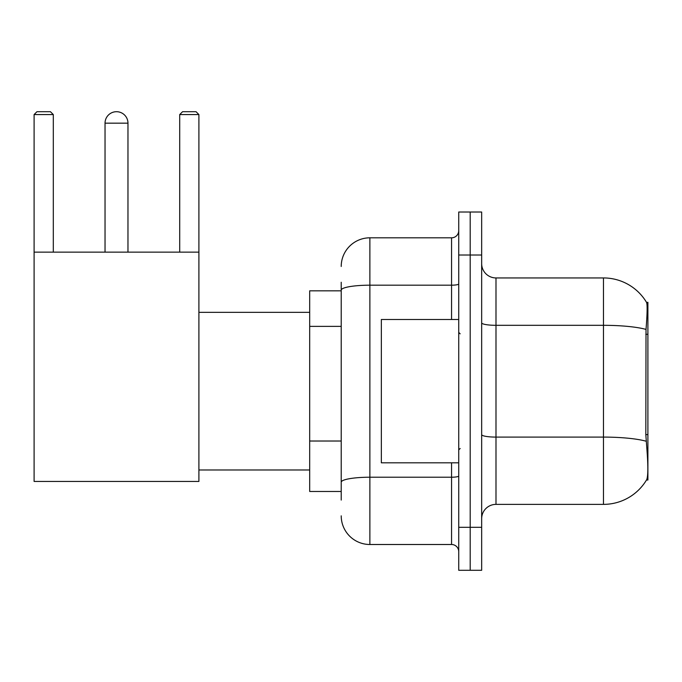 <?xml version="1.0" encoding="UTF-8"?>
<svg xmlns="http://www.w3.org/2000/svg" width="682" height="682" viewBox="0 0 682 682"><rect width="100%" height="100%" fill="white"/><g stroke="black" fill="none" stroke-linecap="round" stroke-linejoin="round"><path stroke-width="1.02" d="M647.9 434.596L645.82 434.596L646.741 447.051C648.19 464.996 648.19 475.848 646.741 479.582L646.493 480.009L647.9 480.009L647.9 302.305L646.596 302.484A50.161 50.161 0 0 0 603.476 277.941A50.161 50.161 0 0 1 646.493 302.305A50.161 50.161 0 0 0 603.476 277.941L495.993 277.941A14.331 14.331 0 0 1 481.663 263.61A14.331 14.331 0 0 0 495.993 277.941L495.993 504.373A14.331 14.331 0 0 0 481.663 518.704M341.213 317.769L341.213 282.246L341.213 290.839L309.688 290.839L309.688 491.475L341.213 491.475M646.741 479.582A50.161 50.161 0 0 1 603.476 504.373L495.993 504.373M470.196 527.305L470.196 570.297L481.663 570.297L481.663 527.305L470.196 527.305L470.196 570.297L458.73 570.297L458.73 527.305L470.196 527.305L470.196 255.017L470.196 527.305M458.73 527.305L458.73 212.017L470.196 212.017L470.196 255.017L470.196 212.017L481.663 212.017L481.663 527.305M645.82 434.596L646.024 329.415C647.269 313.822 647.457 304.854 646.596 302.484A50.161 50.161 0 0 0 603.476 277.941L603.476 325.314L495.993 325.314A14.331 2.489 0 0 1 481.663 322.825M341.213 500.077L341.213 282.246M341.213 266.474A28.661 28.661 0 0 1 369.874 237.813L369.874 544.5L451.561 544.5L451.561 462.814M369.874 237.813L451.561 237.813A7.17 7.17 0 0 0 458.73 230.652M341.213 487.178L341.213 449.617M458.73 551.67A7.17 7.17 0 0 0 451.561 544.5M369.874 544.5A28.661 28.661 0 0 1 341.213 515.839M458.73 319.5L381.34 319.5L381.34 462.814L458.73 462.814M105.037 123.169A11.466 11.466 0 0 1 116.503 111.703A11.466 11.466 0 0 1 127.969 123.169L105.037 123.169L105.037 252.144M127.969 252.144L127.969 123.169M34.1 252.144L198.905 252.144L198.905 481.441L34.1 481.441L34.1 114.567L36.964 111.703L50.434 111.703L53.307 114.567L34.1 114.567M53.307 252.144L53.307 114.567M198.905 114.567L179.707 114.567L182.571 111.703L196.041 111.703L198.905 114.567L198.905 252.144M179.707 114.567L179.707 252.144M647.9 334.282L645.82 334.282M341.213 326.371L309.688 326.371M341.213 441.015L309.688 441.015M603.476 504.373L603.476 325.314A50.161 8.713 180 0 1 646.024 329.415M646.178 441.237A50.161 8.713 180 0 0 603.476 437.094L495.993 437.094A14.331 2.489 0 0 1 481.663 434.605M481.663 255.017L458.73 255.017M458.73 475.976A7.17 1.245 0 0 1 451.561 477.221L369.874 477.221A28.661 4.979 180 0 0 341.213 482.2M341.213 290.165A28.661 4.979 180 0 1 369.874 285.187L451.561 285.187L451.561 237.813M451.561 319.5L451.561 285.187A7.17 1.245 0 0 0 458.73 283.942M460.162 333.83L458.73 332.398M460.162 448.483L458.73 449.915M198.905 469.983L309.688 469.983M198.905 312.339L309.688 312.339"/></g></svg>

